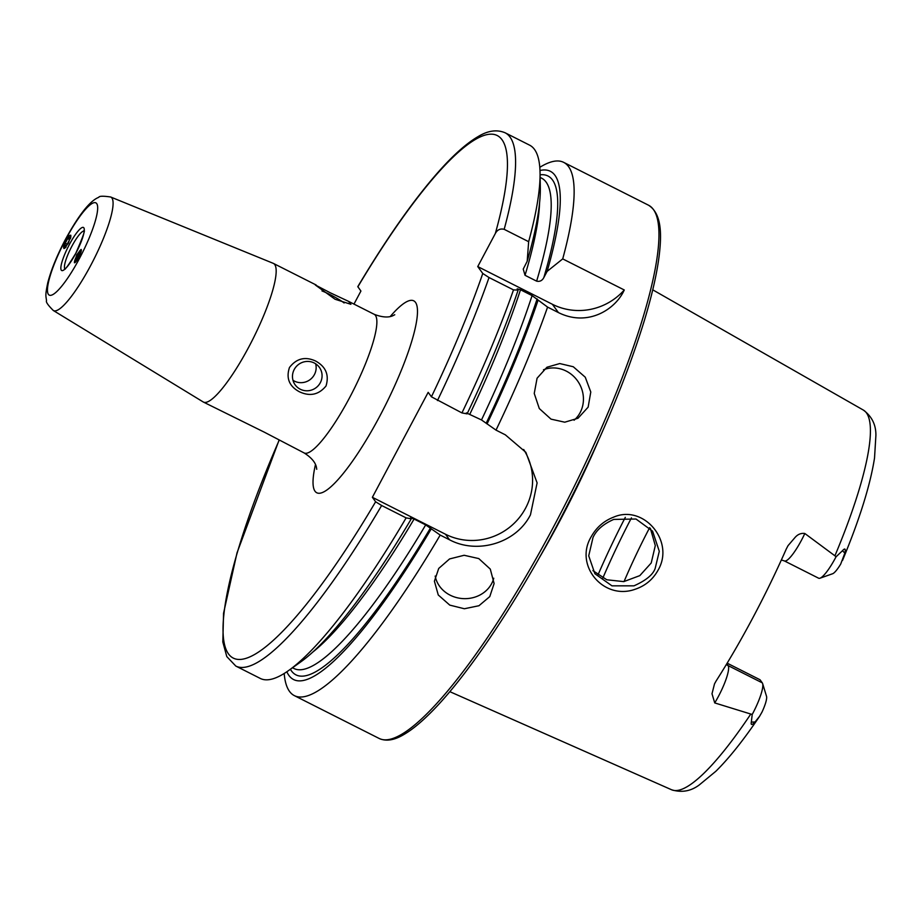 <?xml version="1.0" encoding="UTF-8"?>
<svg xmlns="http://www.w3.org/2000/svg" width="922" height="922" viewBox="0 0 922 922"><rect width="100%" height="100%" fill="white"/><g stroke="black" fill="none" stroke-linecap="round" stroke-linejoin="round"><path stroke-width="1.38" d="M613.626 517.15C643.614 503.977 675.169 541.341 658.066 570.188C652.868 579.523 645.216 585.885 635.085 589.285C603.518 600.66 573.98 565.324 591.14 536.846C596.327 527.499 603.818 520.93 613.626 517.15M655.173 568.401L659.288 551.31L652.58 531.164L635.996 519.017L613.741 519.42C603.322 524.019 596.419 530.035 593.019 537.468L588.72 555.816L594.886 573.715L611.966 585.839L633.967 585.839C645.965 580.491 653.03 574.683 655.173 568.401M449.775 605.12L464.377 608.751L478.956 605.731L489.778 596.603L494.111 583.545L490.285 569.093L478.783 558.582L464.158 555.275L449.567 558.939L438.734 568.436L434.412 581.217L438.261 594.978L449.775 605.12M435.196 576.054A29.873 26.738 -177.8 0 0 450.167 595.186A29.873 26.738 -177.8 0 0 493.754 578.232M551.022 419.141L564.748 422.195L578.013 418.254L588.144 407.132L590.783 392.011L585.251 377.202L573.277 366.749L559.746 363.556L546.942 367.233L537.077 378.216L534.241 393.464L539.301 408.55L551.022 419.141M574.083 420.225A29.873 27.81 58.7 0 0 566.189 371.059A29.873 27.81 58.7 0 0 543.461 369.791M64.01 248.548L68.378 243.247L70.833 235.271M76.757 254.737L74.382 262.77L78.75 257.469L81.113 249.436L76.757 254.737M273.212 263.323A77.667 15.755 116.8 0 1 273.454 263.438A77.667 15.755 116.8 0 1 248.813 346.983A77.667 15.755 116.8 0 1 203.428 402.084A77.667 15.755 116.8 0 1 203.209 401.957L53.338 310.518A63.595 12.896 116.8 0 0 90.679 265.501A63.595 12.896 116.8 0 0 110.663 196.997L273.212 263.323M203.428 402.084L264.349 432.188L304.133 452.944A77.667 15.755 116.8 0 0 349.519 397.831A77.667 15.755 116.8 0 0 374.148 314.287C389.822 320.372 394.697 314.148 394.777 314.782M344.113 302.969A14.936 1.51 28 0 0 330.041 294.591A14.936 1.51 28 0 0 321.997 290.949M330.376 292.839L348.574 301.367L350.913 304.306L335.043 299.247L315.301 284.967L330.376 292.839M292.989 380.302A14.936 14.545 143.9 0 0 315.647 363.787M300.307 389.234A14.936 14.545 143.9 0 0 319.346 367.313A14.936 14.545 143.9 0 0 296.169 366.679A14.936 14.545 143.9 0 0 300.307 389.234M315.635 361.032C325.869 366.702 329.338 375.012 326.019 385.972C318.793 394.789 309.896 396.714 299.316 391.723C289.231 386.272 285.947 378.204 289.462 367.509C296.469 358.416 305.194 356.261 315.635 361.032M727.158 663.16L760.028 679.756L762.287 682.856A29.158 5.912 116.8 0 1 762.621 683.559A29.158 5.912 116.8 0 1 752.571 713.801A29.158 5.912 116.8 0 1 752.202 714.481L751.326 722.11C750.681 725.28 751.926 725.234 755.049 721.984L759.636 716.233C743.8 739.721 729.21 758.068 715.864 771.265L699.325 784.899C690.912 791.237 681.669 792.862 671.608 789.774L449.832 691.661M842.708 559.977L842.524 560.426C859.615 519.259 870.287 485.11 874.529 458.004L875.9 435.438C876.038 424.835 871.855 416.375 863.349 410.071A212.694 43.138 116.8 0 1 834.917 555.805L836.024 556.842L842.454 550.734C845.013 547.875 845.82 548.648 844.863 553.073L840.691 564.091A19.293 3.919 -63.2 0 1 832.601 573.749L820.004 578.198A29.158 5.912 -63.2 0 0 835.666 557.522A29.158 5.912 -63.2 0 0 836.024 556.842M714.585 683.732L716.083 681.035A215.149 43.645 116.8 0 0 752.997 617.498A215.149 43.645 116.8 0 0 786.282 548.993L788.045 545.64L795.11 537.399C797.864 534.276 801.103 532.974 804.825 533.492A29.158 5.912 -63.2 0 1 801.46 540.246A29.158 5.912 -63.2 0 1 784.426 560.933L818.632 578.209A29.158 5.912 -63.2 0 0 820.004 578.198M592.904 570.637L606.803 579.777L623.768 581.621L639.81 575.628L651.22 562.985L655.3 545.594L650.402 528.467M624.033 581.586A158.319 32.109 116.8 0 1 649.653 527.649M598.401 440.67A226.316 45.904 116.8 0 1 559.7 521.184A226.316 45.904 116.8 0 1 538.967 558.386M804.825 533.492L834.917 555.805M539.785 167.331A298.705 60.587 116.8 0 1 563.676 162.364A298.705 60.587 116.8 0 1 562.72 258.898L624.275 289.981C615.758 309.112 588.063 327.368 558.432 312.581L547.576 307.095A298.705 60.587 116.8 0 1 496.013 430.125L505.348 434.838L525.874 452.345L537.111 482.886L530.473 514.787C516.147 543.277 477.262 554.571 449.544 539.796L440.197 535.083A298.705 60.587 116.8 0 1 294.372 695.637A298.705 60.587 116.8 0 1 284.195 673.475M714.492 683.94L712.003 693.77L714.734 702.921L752.202 714.481M759.613 716.256L761.987 712.118A19.293 3.919 116.8 0 0 766.528 696.329L762.621 683.559M504.173 229.324A298.705 60.587 116.8 0 0 505.129 132.791L529.608 145.157A298.705 60.587 116.8 0 1 540.05 172.714A298.705 60.587 116.8 0 1 528.652 241.691L504.173 229.324C500.289 228.356 497.35 229.739 495.345 233.473L477.746 266.573L482.771 273.477A292.735 59.377 116.8 0 1 431.427 396.806L461.945 412.918L467.097 413.863A284.725 57.752 116.8 0 0 518.129 290.119L513.508 289.888A298.705 60.587 116.8 0 1 461.945 412.918M353.979 304.099L360.928 291.041L357.794 286.65C386.318 238.856 413.033 200.777 437.938 172.426C452.979 155.369 466.336 143.44 478.011 136.64C487.83 130.601 496.866 129.311 505.129 132.791M540.05 172.714L540.315 187.477A284.725 57.752 116.8 0 1 527.188 261.295L528.652 241.691M539.981 170.489A284.725 57.752 116.8 0 1 547.138 271.368L543.842 277.557C542.228 280.645 539.819 281.844 536.627 281.152L525.033 275.298L523.235 269.086L527.188 261.295M562.72 258.898L547.138 271.368M440.197 535.083L425.687 524.906L414.093 519.051L410.567 517.83L411.281 518.821L406.129 517.876L381.65 505.51L375.623 501.764L372.373 497.304L428.177 392.346L431.427 396.806M513.508 289.888L489.029 277.534L482.771 273.477M406.129 517.876A298.705 60.587 116.8 0 1 288.678 670.49A298.705 60.587 116.8 0 1 260.304 678.442L235.825 666.076A298.705 60.587 116.8 0 0 381.65 505.51M411.281 518.821A284.725 57.752 116.8 0 1 300.71 661.938L288.678 670.49M547.576 307.095L532.086 295.605L520.504 289.75L517.184 288.828L518.129 290.119M466.371 412.883L481.491 419.948L496.013 430.125M538.079 300.192A284.725 57.752 116.8 0 1 487.047 423.936M431.231 528.894A284.725 57.752 116.8 0 1 286.846 671.746M523.661 449.487A59.746 58.19 -36.1 0 1 516.597 520.803A59.746 58.19 -36.1 0 1 445.476 534.23L372.373 497.304M624.275 289.981A59.746 58.19 -36.1 0 1 552.37 304.272L477.746 266.573M81.367 249.977A7.284 1.199 -63 0 0 81.309 249.781A7.284 1.199 -63 0 0 80.767 249.816A7.284 1.199 -63 0 0 76.837 255.636A7.284 1.199 -63 0 0 74.428 262.24A7.284 1.199 -63 0 0 74.498 262.586A7.284 1.199 -63 0 0 78.082 258.379A7.284 1.199 -63 0 0 81.367 250.473M77.137 259.197L80.318 251.637L76.249 257.711L75.489 260.73L77.137 259.197M77.575 258.391L76.249 257.711M79.788 253.734L78.67 253.17M70.326 238.879A7.284 1.752 -63.4 0 0 70.625 235.41A7.284 1.752 -63.4 0 0 69.496 235.583A7.284 1.752 -63.4 0 0 65.658 241.022A7.284 1.752 -63.4 0 0 63.606 247.35A7.284 1.752 -63.4 0 0 63.825 248.202A7.284 1.752 -63.4 0 0 66.142 246.842M67.686 238.637L65.266 243.178L64.805 246.347L66.764 244.975L69.185 240.435L69.646 237.265L67.686 238.637L69.323 239.455M67.202 244.146L65.266 243.178M64.886 268.751A21.171 4.299 116.8 0 1 71.893 246.209A21.171 4.299 116.8 0 1 83.902 231.088M65.658 239.524A51.69 10.488 116.8 0 1 96.706 203.589A51.69 10.488 116.8 0 1 79.465 258.46A51.69 10.488 116.8 0 1 48.428 294.395A51.69 10.488 116.8 0 1 65.658 239.524M69.346 244.572A24.11 4.887 116.8 0 1 83.833 227.815A24.11 4.887 116.8 0 1 75.788 253.412A24.11 4.887 116.8 0 1 61.301 270.181A24.11 4.887 116.8 0 1 69.346 244.572M755.049 721.984L751.326 722.11M597.917 575.109A188.192 38.171 116.8 0 1 625.323 517.346M602.827 578.094A185.195 37.56 116.8 0 1 631.443 517.876M563.676 162.364L648.466 205.18A298.705 60.587 116.8 0 1 553.707 526.531A298.705 60.587 116.8 0 1 379.161 738.464L294.372 695.637M390.283 316.465A107.54 21.817 116.8 0 1 417.17 316.868A107.54 21.817 116.8 0 1 379.61 416.49A107.54 21.817 116.8 0 1 327.783 489.34A107.54 21.817 116.8 0 1 315.462 464.63M750.692 714.193A212.694 43.138 116.8 0 1 671.608 789.774M357.851 286.834A292.735 59.377 116.8 0 1 495.345 233.473M539.554 203.047A274.664 55.712 116.8 0 1 525.033 275.298M540.131 177.416L541.594 178.153A274.664 55.712 116.8 0 1 536.627 281.152M540.085 174.811A279.447 56.68 116.8 0 1 543.842 277.557M375.623 501.764A292.735 59.377 116.8 0 1 232.252 657.513A292.735 59.377 116.8 0 1 279.135 440.324M489.029 277.534A298.705 60.587 116.8 0 1 437.466 400.551M520.504 289.75A274.664 55.712 116.8 0 1 469.897 414.093M414.093 519.051A274.664 55.712 116.8 0 1 312.8 652.073M532.086 295.605A274.664 55.712 116.8 0 1 481.491 419.948M425.687 524.906A274.664 55.712 116.8 0 1 293.968 668.508L292.505 667.759M537.134 298.901A279.447 56.68 116.8 0 1 486.32 422.956M430.516 527.914A279.447 56.68 116.8 0 1 290.384 669.268M449.544 539.796L445.476 534.23M558.432 312.581L552.37 304.272M844.863 553.073L842.454 550.734M762.287 682.856L728.092 665.58L726.778 663.794M714.734 702.921A29.158 5.912 116.8 0 0 728.092 665.58A11.352 11.052 -36.1 0 1 726.352 664.497M110.663 196.997C103.149 195.89 99.184 195.994 98.769 197.32C92.615 199.671 82.335 208.533 65.554 239.19C57.06 255.302 51.125 269.846 47.76 282.812C44.982 296.181 45.95 295.501 46.515 300.687C45.743 301.932 48.013 305.217 53.338 310.518M84.398 231.261L83.856 230.581C85.562 229.52 82.853 237.104 75.754 253.331C68.551 265.11 64.782 270.342 64.448 269.017L65.324 269.04M648.466 205.18C662.434 213.916 661.535 236.481 659.069 256.523C656.775 274.318 651.889 295.605 644.397 320.383C624.897 383.564 595.405 452.564 555.943 527.384C512.597 609.142 463.697 681.047 427.923 715.414C419.303 723.782 411.431 730.074 404.309 734.269C394.547 740.228 386.168 741.622 379.161 738.464M316.776 469.217L316.776 469.252C316.223 469.552 318.297 461.887 304.133 452.944M273.454 263.438L316.177 285.013M348.574 301.367L374.148 314.287M863.349 410.071L652.741 289.831M279.02 440.255L237.035 552.797L223.55 613.268L222.824 641.977L226.789 656.591L235.825 666.076M784.426 560.933L781.36 559.988"/></g></svg>
